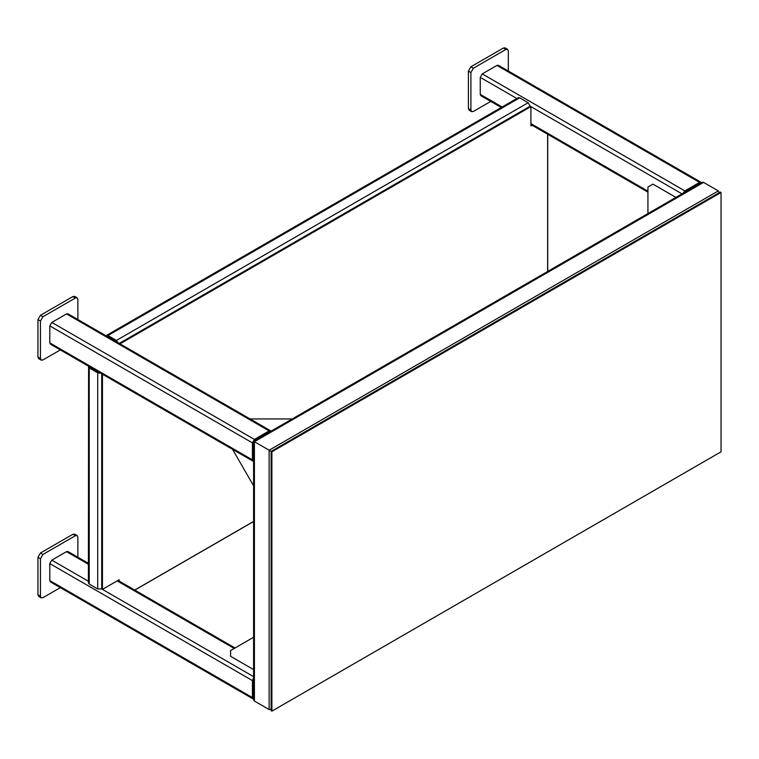 <?xml version="1.0" encoding="UTF-8"?>
<svg xmlns="http://www.w3.org/2000/svg" width="759" height="759" viewBox="0 0 759 759"><rect width="100%" height="100%" fill="white"/><g stroke="black" fill="none" stroke-linecap="round" stroke-linejoin="round"><path stroke-width="1.14" d="M254.417 696.43C253.345 698.584 253.345 700.121 254.417 701.041L269.141 709.542L271.143 709.342L269.141 709.542L254.417 701.041L253.591 699.21L253.591 441.235L271.143 451.368L253.591 441.235L701.582 182.587L703.584 182.397L718.308 190.898L719.134 192.72L718.308 190.898L703.584 182.397C702.255 181.923 700.918 182.691 699.589 184.703M683.053 193.289L684.865 190.898L699.589 182.397L701.411 182.691M501.301 107.474L480.836 95.662L480.248 94.372L480.248 77.371L482.25 73.908L496.965 65.407L498.378 65.274L701.003 182.255M683.707 192.909L684.865 191.553L699.589 183.052L700.747 183.08M253.591 699.001L252.424 697.578L252.424 680.586L253.591 677.806M253.013 698.878L50.388 581.887L49.8 580.597L49.8 563.595L51.802 560.142L66.526 551.641L67.93 551.499L88.405 563.32M253.591 698.242L253.003 697.246L253.003 680.254L253.591 678.574M253.591 461.292L252.424 459.869L252.424 442.867L254.417 439.414L269.141 430.913L270.963 431.207M253.013 461.159L50.388 344.178L49.8 342.888L49.8 325.886L51.802 322.423L66.526 313.922L67.93 313.79L270.555 430.77M253.591 460.533L253.003 459.537L253.003 442.535L254.417 440.068L269.141 431.577L270.299 431.596M88.585 366.227L88.405 582.903L89.23 584.06L97.712 588.956L101.706 588.956L253.591 676.649M88.405 366.796L89.23 367.954L97.712 372.849L100.7 373.229M89.088 366.521L89.676 367.698L98.167 372.593L100.188 372.935M40.445 358.514L41.176 360.136L38.681 358.694L37.95 357.072L40.445 358.514L40.445 321.057L37.95 319.615L40.445 315.298L72.883 296.57L74.648 296.389L77.143 297.832L75.378 298.012L72.883 296.57M37.95 357.072L37.95 319.615M40.445 315.298L42.94 316.74L75.378 298.012M77.143 297.832L77.873 299.444L77.873 319.53M60.331 349.918L42.94 359.956L41.176 360.136M42.94 316.74L40.445 321.057M470.893 109.998L471.624 111.611L469.128 110.178L468.398 108.556L470.893 109.998L470.893 72.541L468.398 71.099L470.893 66.783L503.331 48.054L505.096 47.874L507.591 49.316L505.826 49.487L503.331 48.054M468.398 108.556L468.398 71.099M470.893 66.783L473.388 68.225L505.826 49.487M507.591 49.316L508.321 50.929L508.321 71.014M490.779 101.402L473.388 111.44L471.624 111.611M473.388 68.225L470.893 72.541M40.445 596.232L41.176 597.845L38.681 596.403L37.95 594.79L40.445 596.232L40.445 558.776L37.95 557.334L40.445 553.007L72.883 534.279L74.648 534.108L77.143 535.55L75.378 535.721L72.883 534.279M37.95 594.79L37.95 557.334M40.445 553.007L42.94 554.449L75.378 535.721M77.143 535.55L77.873 537.163L77.873 557.239M60.331 587.627L42.94 597.675L41.176 597.845M42.94 554.449L40.445 558.776M106.127 335.839L107.949 335.535L116.431 340.44L118.243 342.831M106.535 335.393L518.264 97.683L519.678 97.826L528.16 102.721L530.152 106.184L119.248 343.419L530.152 106.184L682.047 193.877M106.639 336.133L107.949 336.057L116.431 340.952L117.74 342.537M647.939 213.564L647.939 187.008L652.93 184.124L675.927 197.406M292.196 418.949L250.091 418.949M232.539 449.337L253.591 485.807M253.591 637.266L230.594 650.539L230.594 656.307L253.591 669.59M721.05 451.804L721.05 192.482L720.3 192.046L271.143 451.368L271.143 710.69L271.893 711.126L721.05 451.804M721.05 192.482L271.893 451.795L271.143 451.368M271.893 451.795L271.893 711.126M102.456 374.234L102.456 589.382L101.706 588.956L101.706 373.808L101.706 588.956M102.456 589.382L119.172 579.734L119.172 581.081M118.423 580.17L118.423 580.654M134.722 590.066L253.591 521.433M547.628 271.485L547.628 134.22M530.152 106.184L530.902 106.611L530.902 125.918L532.078 125.244M530.902 106.611L119.998 343.846M269.141 709.542L269.141 450.21L718.308 190.898M254.417 701.041L254.417 441.719L703.584 182.397M482.25 73.908L684.865 190.898M480.248 77.371L516.851 98.499M496.965 65.407L699.589 182.397M480.248 94.372L502.126 107M530.902 123.613L647.939 191.183M699.589 183.052L700.187 183.403M684.865 191.553L685.462 191.904M51.802 560.142L88.405 581.271M49.8 563.595L252.424 680.586M66.526 551.641L88.405 564.279M117.18 580.891L234.208 648.452M49.8 580.597L252.424 697.578M253.003 697.246L253.591 697.597M253.003 680.254L253.591 680.595M51.802 322.423L254.417 439.414M49.8 325.886L252.424 442.867M66.526 313.922L269.141 430.913M49.8 342.888L252.424 459.869M269.141 431.577L269.739 431.918M253.003 459.537L253.591 459.878M253.003 442.535L253.591 442.877M254.417 440.068L255.015 440.419M89.23 367.954L89.23 584.06M97.712 372.849L97.712 588.956M89.676 366.863L89.676 367.698M98.167 371.758L98.167 372.593M519.678 97.826L107.949 335.535M528.16 102.721L116.431 340.44M107.949 336.057L107.228 336.474M116.431 340.952L115.71 341.37M647.939 192.141L530.902 124.571M235.034 647.977L118.006 580.407M547.704 271.437L547.704 134.267M134.798 590.104L253.591 521.528"/></g></svg>
